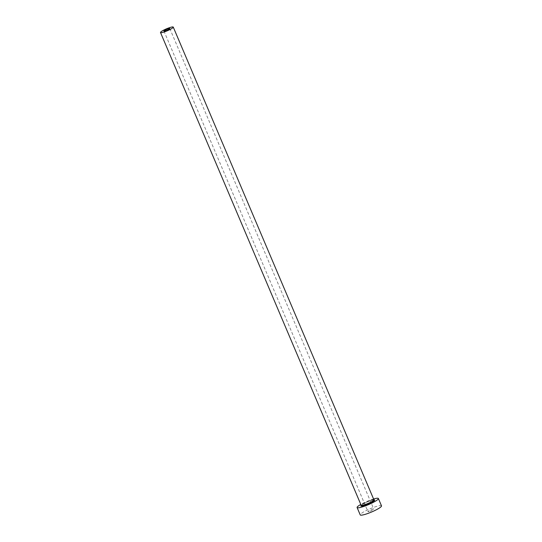 <?xml version="1.0" encoding="UTF-8"?>
<svg xmlns="http://www.w3.org/2000/svg" width="542" height="542" viewBox="0 0 542 542"><rect width="100%" height="100%" fill="white"/><g stroke="black" fill="none" stroke-linecap="round" stroke-linejoin="round"><path stroke-width="0.41" stroke-dasharray="2.71 2.03" d="M369.027 511.553A3.177 0.488 157 0 1 367.943 511.628A3.177 0.488 157 0 1 369.515 510.469A3.177 0.488 157 0 1 372.706 509.216A3.177 0.488 157 0 1 373.79 509.141A3.177 0.488 157 0 1 372.219 510.293A3.177 0.488 157 0 1 369.027 511.553M381.507 505.869A11.558 1.768 -23 0 0 377.564 506.126A11.558 1.768 -23 0 0 365.958 510.706A11.558 1.768 -23 0 0 360.227 514.9M373.573 499.013A11.558 1.768 -23 0 0 360.803 504.433M361.216 505.293A7.513 1.152 157 0 1 372.097 500.259A7.513 1.152 157 0 1 373.98 499.907M373.905 499.785A6.938 1.064 -23 0 0 371.534 499.941A6.938 1.064 -23 0 0 364.576 502.691A6.938 1.064 -23 0 0 361.135 505.205M163.948 31.05L367.943 511.628M374.075 499.968L372.022 500.286C367.313 501.35 359.8 505.842 361.148 505.456M169.802 28.57L373.79 509.141"/><path stroke-width="0.81" d="M168.718 28.638A3.177 0.488 -23 0 0 165.527 29.898A3.177 0.488 -23 0 0 163.948 31.05A3.177 0.488 -23 0 0 165.032 30.982A3.177 0.488 -23 0 0 168.223 29.722A3.177 0.488 -23 0 0 169.802 28.57A3.177 0.488 -23 0 0 168.718 28.638M162.857 32.364A6.938 1.064 -23 0 0 169.822 29.614A6.938 1.064 -23 0 0 173.264 27.1A6.938 1.064 -23 0 0 170.893 27.256A6.938 1.064 -23 0 0 163.928 30.006A6.938 1.064 -23 0 0 160.493 32.52A6.938 1.064 -23 0 0 162.857 32.364M360.803 504.433A11.558 1.768 -23 0 0 357.103 507.536A11.558 1.768 -23 0 0 361.047 507.278A11.558 1.768 -23 0 0 372.652 502.698A11.558 1.768 -23 0 0 378.384 498.504A11.558 1.768 -23 0 0 374.434 498.769A11.558 1.768 -23 0 0 373.573 499.013M357.103 507.536L360.227 514.9A11.558 1.768 -23 0 0 364.177 514.636A11.558 1.768 -23 0 0 375.775 510.056A11.558 1.768 -23 0 0 381.507 505.869L378.384 498.504M373.98 499.907A7.513 1.152 157 0 1 372.056 502.217A7.513 1.152 157 0 1 363.391 505.788A7.513 1.152 157 0 1 361.216 505.293M361.257 505.32L361.135 505.205A6.938 1.064 -23 0 0 363.506 505.049A6.938 1.064 -23 0 0 370.464 502.298A6.938 1.064 -23 0 0 373.905 499.785L373.899 499.954M173.264 27.1L373.905 499.785M160.493 32.52L361.135 505.205"/></g></svg>
